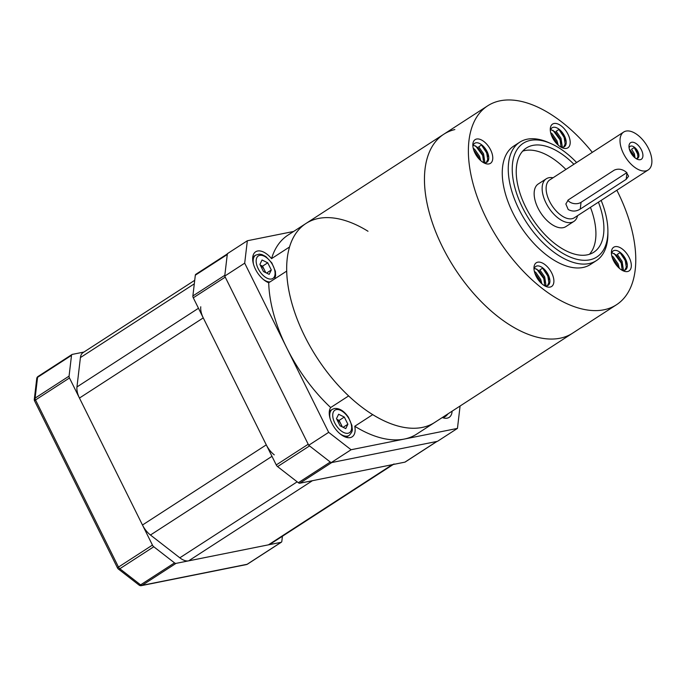 <?xml version="1.0" encoding="UTF-8"?>
<svg xmlns="http://www.w3.org/2000/svg" width="686" height="686" viewBox="0 0 686 686"><rect width="100%" height="100%" fill="white"/><g stroke="black" fill="none" stroke-linecap="round" stroke-linejoin="round"><path stroke-width="1.03" d="M83.898 352.064L72.253 354.396A2.821 1.518 57.1 0 0 71.961 354.516A2.821 1.518 57.1 0 0 71.516 355.348L69.072 376.125A2.821 1.518 57.1 0 0 69.483 377.977L152.446 545.096A2.821 1.518 57.1 0 0 153.775 546.759L119.827 568.737A2.821 1.295 127.8 0 1 118.326 568.986L139.087 585.107A2.821 1.295 -52.2 0 0 140.587 584.858L174.527 562.88A2.821 1.518 57.1 0 0 176.002 563.386L281.08 542.309A2.821 1.518 57.1 0 0 281.38 542.189A2.821 1.518 57.1 0 0 281.826 541.357L282.426 536.238M71.516 355.348L37.567 377.326A2.821 1.998 -173.3 0 0 36.744 378.535L34.3 399.312A2.821 1.998 6.7 0 1 35.123 398.103L69.072 376.125M153.775 546.759L174.527 562.88M227.718 253.674A2.821 1.518 57.1 0 0 227.272 254.506L224.828 275.275L192.877 295.958A2.821 1.518 -122.9 0 0 193.289 297.81L276.252 464.937L308.203 444.245L225.24 277.127L193.289 297.81M227.272 254.506L195.321 275.189A2.821 1.518 -122.9 0 1 195.767 274.357L227.34 253.914M405.417 461.807A2.821 1.518 -122.9 0 1 405.186 462.03A2.821 1.518 -122.9 0 1 404.886 462.15L436.836 441.458L331.758 462.544L299.808 483.227A2.821 1.518 -122.9 0 1 298.333 482.721L330.283 462.03L309.532 445.917L277.581 466.6A2.821 1.518 -122.9 0 1 276.252 464.937M299.808 483.227L404.886 462.15M277.581 466.6L298.333 482.721M195.321 275.189L192.877 295.958M194.713 280.308L83.092 352.587A16.927 9.098 57.1 0 0 80.416 357.569L76.961 386.947A16.927 9.098 57.1 0 0 79.456 398.052L142.474 525.013A16.927 9.098 57.1 0 0 150.466 535.02L179.818 557.812A16.927 9.098 57.1 0 0 188.624 560.856L268.449 544.838A16.927 9.098 57.1 0 0 270.241 544.127L393.25 464.482M188.624 560.856L312.43 480.697L392.263 464.679A16.927 9.098 57.1 0 0 394.047 463.959M200.766 306.788A16.927 9.098 57.1 0 0 203.262 317.892L266.279 444.854A16.927 9.098 57.1 0 0 274.271 454.852M336.843 419.326A7.057 3.79 -122.9 0 1 340.899 424.008A7.057 3.79 -122.9 0 1 341.834 426.683M336.817 419.283L339.124 420.415L342.357 426.941M347.879 424.24L345.753 428.613L340.059 425.809L336.492 418.623L338.618 414.25L344.312 417.054L347.879 424.24L343.12 427.318M339.124 420.415L344.312 417.054M260.268 265.079A7.057 3.79 -122.9 0 1 264.333 269.752A7.057 3.79 -122.9 0 1 265.268 272.428M260.243 265.028L262.549 266.168L265.791 272.694M271.304 269.984L269.178 274.357L263.484 271.553L259.917 264.376L262.043 259.994L267.737 262.807L271.304 269.984L266.545 273.062M262.549 266.168L267.737 262.807M268.715 282.743L286.688 271.107A118.498 63.712 57.1 0 0 304.661 336.123A118.498 63.712 57.1 0 0 348.642 395.916L330.669 407.553A18.342 9.861 57.1 0 0 332.015 423.468A18.342 9.861 57.1 0 0 352.15 436.828A18.342 9.861 57.1 0 0 354.765 426.263A118.498 63.712 57.1 0 0 404.26 439.074A118.498 63.712 57.1 0 0 416.796 434.041L434.77 422.405A118.498 63.712 -122.9 0 1 423.656 427.121A118.498 63.712 -122.9 0 1 311.084 348.094A118.498 63.712 -122.9 0 1 305.965 223.473A118.498 63.712 57.1 0 0 289.518 246.994L271.553 258.631A18.342 9.861 57.1 0 0 255.646 251.788A18.342 9.861 57.1 0 0 255.441 269.221A18.342 9.861 57.1 0 0 268.715 282.743A118.498 63.712 57.1 0 0 286.688 347.759A118.498 63.712 57.1 0 0 330.669 407.553M592.31 152.352A118.498 63.712 57.1 0 0 561.86 122.074A118.498 63.712 57.1 0 0 487.677 105.816A118.498 63.712 57.1 0 0 474.352 188.247A118.498 63.712 57.1 0 0 542.3 288.497A118.498 63.712 57.1 0 0 616.482 304.755L572.553 333.199A118.498 63.712 -122.9 0 1 561.448 337.915A118.498 63.712 -122.9 0 1 448.876 258.879A118.498 63.712 -122.9 0 1 443.748 134.259A118.498 63.712 57.1 0 0 430.422 216.69A118.498 63.712 57.1 0 0 498.37 316.941A118.498 63.712 57.1 0 0 572.553 333.199L434.77 422.405A118.498 63.712 57.1 0 1 372.73 414.627L354.765 426.263M442.281 417.542A18.342 9.861 57.1 0 0 449.141 417.371A18.342 9.861 57.1 0 0 452.108 411.18M247.337 240.752L244.696 263.167L224.734 276.098L227.366 253.683L247.337 240.752L293.617 231.465M328.68 432.351L351.078 449.742L457.451 428.398L437.479 441.33L331.106 462.673L308.709 445.274L328.68 432.351L244.696 263.167M367.996 231.251A118.498 63.712 57.1 0 0 305.965 223.473L287.991 235.109A118.498 63.712 57.1 0 0 271.553 258.631M457.451 428.398L460.083 406.018M308.709 445.274L224.734 276.098M351.078 449.742L331.106 462.673M305.965 223.473L443.748 134.259A118.498 63.712 -122.9 0 1 454.852 129.551M623.685 132.038L549.795 179.878A22.569 12.134 57.1 0 0 547.257 195.579A22.569 12.134 57.1 0 0 560.205 214.667A22.569 12.134 57.1 0 0 574.328 217.771L648.219 169.931A22.569 12.134 57.1 0 0 650.757 154.23A22.569 12.134 57.1 0 0 637.808 135.133A22.569 12.134 57.1 0 0 623.685 132.038A22.569 12.134 57.1 0 0 621.147 147.739A22.569 12.134 57.1 0 0 634.087 166.835A22.569 12.134 57.1 0 0 648.219 169.931M577.586 215.661A25.391 13.651 -122.9 0 1 573.865 221.432A25.391 13.651 -122.9 0 1 557.975 217.942A25.391 13.651 -122.9 0 1 543.415 196.462A25.391 13.651 -122.9 0 1 546.27 178.797A25.391 13.651 -122.9 0 1 553.053 177.768M576.609 162.513A67.717 36.401 57.1 0 0 565.658 152.566A67.717 36.401 57.1 0 0 551.201 143.708A67.717 36.401 57.1 0 0 512.262 170.831A67.717 36.401 57.1 0 0 554.477 247.663A67.717 36.401 57.1 0 0 607.899 231.285A67.717 36.401 57.1 0 0 601.15 200.406M607.899 231.285L607.899 233.875A70.538 37.919 -122.9 0 1 596.408 260.611A70.538 37.919 -122.9 0 1 552.247 250.939A70.538 37.919 -122.9 0 1 511.807 191.265A70.538 37.919 -122.9 0 1 519.739 142.199A70.538 37.919 -122.9 0 1 548.834 142.654L551.201 143.708M580.253 209.076C576.214 211.562 572.193 211.7 568.188 209.496L565.847 203.974L568.377 199.849L614.304 170.111C618.258 168.422 622.185 169.056 626.095 172.006L628.59 176.216L626.181 179.338L580.253 209.076L581.051 202.31L626.858 172.649M567.811 200.278A8.464 5.985 -173.3 0 0 569.123 201.573A8.464 5.985 -173.3 0 0 581.051 202.31M635.133 157.917A9.878 5.308 -122.9 0 1 628.976 146.435A9.878 5.308 -122.9 0 1 636.762 144.051A9.878 5.308 -122.9 0 1 642.919 155.25A9.878 5.308 -122.9 0 1 637.243 159.212A9.878 5.308 -122.9 0 1 635.133 157.917M635.03 157.84L634.37 153.75L631.54 149.265L634.533 147.327A7.057 3.79 57.1 0 0 630.117 146.358A7.057 3.79 57.1 0 0 629.096 147.927M546.27 178.797L538.278 183.968A25.391 13.651 57.1 0 0 535.423 201.633A25.391 13.651 57.1 0 0 549.983 223.113A25.391 13.651 57.1 0 0 565.881 226.603L573.865 221.432M573.899 164.271A62.066 33.374 57.1 0 0 565.195 156.528A62.066 33.374 57.1 0 0 526.333 148.013A62.066 33.374 57.1 0 0 519.353 191.188A62.066 33.374 57.1 0 0 554.948 243.702A62.066 33.374 57.1 0 0 593.802 252.216A62.066 33.374 57.1 0 0 598.432 202.164M565.907 169.442A62.066 33.374 57.1 0 0 557.203 161.699A62.066 33.374 57.1 0 0 522.681 151.126M519.739 142.199L513.745 146.075A70.538 37.919 57.1 0 0 505.814 195.141A70.538 37.919 57.1 0 0 546.262 254.815A70.538 37.919 57.1 0 0 590.414 264.496L596.408 260.611M620.195 268.998A14.106 7.58 -122.9 0 1 611.398 252.602A14.106 7.58 -122.9 0 1 622.528 249.19A14.106 7.58 -122.9 0 1 631.326 265.19A14.106 7.58 -122.9 0 1 623.205 270.841A14.106 7.58 -122.9 0 1 620.195 268.998M622.931 270.387L623.291 269.118L622.125 261.392L617.297 254.403L620.298 252.465A11.285 6.071 57.1 0 0 613.233 250.913A11.285 6.071 57.1 0 0 611.475 254.017M559.064 145.852A14.106 7.58 -122.9 0 1 550.266 129.448A14.106 7.58 -122.9 0 1 561.397 126.035A14.106 7.58 -122.9 0 1 570.195 142.045A14.106 7.58 -122.9 0 1 562.074 147.696A14.106 7.58 -122.9 0 1 559.064 145.852M561.8 147.241L562.16 145.972L560.994 138.246L556.166 131.249L559.167 129.311A11.285 6.071 57.1 0 0 552.101 127.768A11.285 6.071 57.1 0 0 550.343 130.872M542.763 284.536A14.106 7.58 -122.9 0 1 533.965 268.132A14.106 7.58 -122.9 0 1 545.096 264.719A14.106 7.58 -122.9 0 1 553.894 280.728A14.106 7.58 -122.9 0 1 545.773 286.379A14.106 7.58 -122.9 0 1 542.763 284.536M545.499 285.916L545.859 284.656L544.693 276.93L539.873 269.932L542.866 267.994A11.285 6.071 57.1 0 0 535.8 266.442A11.285 6.071 57.1 0 0 534.042 269.555M481.632 161.381A14.106 7.58 -122.9 0 1 472.834 144.986A14.106 7.58 -122.9 0 1 483.964 141.573A14.106 7.58 -122.9 0 1 492.762 157.583A14.106 7.58 -122.9 0 1 484.642 163.225A14.106 7.58 -122.9 0 1 481.632 161.381M484.367 162.771L484.728 161.51L483.561 153.775L478.742 146.787L481.735 144.849A11.285 6.071 57.1 0 0 474.669 143.297A11.285 6.071 57.1 0 0 472.911 146.41M550.644 132.655L552.179 133.839L557.006 140.827L558.198 145.14M551.15 134.456L556.003 141.479L556.8 143.794M550.704 129.534L555.171 131.901L559.999 138.889L561.054 147.104M560.814 147.044A11.285 6.071 57.1 0 0 564.364 146.71A11.285 6.071 57.1 0 0 565.633 138.864A11.285 6.071 57.1 0 0 559.167 129.311L563.995 136.308L565.153 144.034L563.678 147.053M473.211 148.185L474.746 149.368L479.574 156.365L480.766 160.67M473.717 149.994L478.571 157.008L479.368 159.332M473.271 145.063L477.739 147.43L482.567 154.427L483.621 162.633M483.381 162.573A11.285 6.071 57.1 0 0 486.94 162.248A11.285 6.071 57.1 0 0 488.209 154.393A11.285 6.071 57.1 0 0 481.735 144.849L486.563 151.838L487.72 159.564L486.245 162.582M534.343 271.33L535.877 272.522L540.705 279.511L541.897 283.815M534.848 273.139L539.702 280.162L540.499 282.478M534.403 268.217L538.87 270.584L543.698 277.573L544.753 285.788M544.513 285.719A11.285 6.071 57.1 0 0 548.071 285.393A11.285 6.071 57.1 0 0 549.34 277.538A11.285 6.071 57.1 0 0 542.866 267.994L547.694 274.983L548.851 282.718L547.377 285.736M611.775 255.801L613.31 256.984L618.137 263.981L619.329 268.286M612.281 257.602L617.134 264.625L617.932 266.948M611.835 252.68L616.302 255.046L621.13 262.043L622.185 270.25M621.945 270.19A11.285 6.071 57.1 0 0 625.495 269.855A11.285 6.071 57.1 0 0 626.764 262.009A11.285 6.071 57.1 0 0 620.298 252.465L625.126 259.454L626.284 267.18L624.809 270.198M616.482 304.755A118.498 63.712 57.1 0 0 616.843 190.236M629.294 148.905L633.367 154.401L633.993 156.931M635.939 158.492A7.057 3.79 57.1 0 0 637.783 158.2A7.057 3.79 57.1 0 0 638.58 153.287A7.057 3.79 57.1 0 0 634.533 147.327L637.363 151.812L637.903 156.768L637.097 158.483M620.041 252.628L625.066 260.243L626.361 264.101M614.124 253.468L621.079 262.832L622.374 266.691M612.512 258.288L617.529 266.511M623.3 269.066L623.342 270.413M558.91 129.474L563.935 137.097L565.23 140.956M552.993 130.323L559.947 139.687L561.242 143.546M551.39 135.142L556.397 143.357M562.168 145.921L562.211 147.267M542.609 268.157L547.634 275.781L548.929 279.639M536.692 268.998L543.646 278.362L544.941 282.22M535.089 273.825L540.096 282.04M545.867 284.596L545.91 285.951M481.478 145.012L486.503 152.626L487.797 156.485M475.561 145.852L482.515 155.216L483.81 159.075M473.957 150.671L478.965 158.895M484.736 161.45L484.779 162.796M589.463 254.266A62.066 33.374 57.1 0 0 590.44 207.335M634.224 147.524L638.031 154.77M629.371 149.196L633.89 156.828M69.483 377.977L35.535 399.955A2.821 0.497 153.6 0 0 34.574 400.89L117.538 568.017A2.821 0.497 -26.4 0 1 118.498 567.073L152.446 545.096M176.002 563.386L142.053 585.364A2.821 1.518 -122.9 0 1 140.587 584.858L119.827 568.737A2.821 1.518 -122.9 0 1 118.498 567.073L35.535 399.955A2.821 1.518 -122.9 0 1 35.123 398.103L37.567 377.326A2.821 1.518 -122.9 0 1 38.013 376.494A2.821 2.821 0 0 0 36.744 378.535M247.663 563.943A2.821 1.518 -122.9 0 1 247.432 564.166A2.821 1.518 -122.9 0 1 247.131 564.286L142.053 585.364A2.821 2.324 78.7 0 1 141.367 585.647L246.454 564.569A2.821 2.324 -101.3 0 0 247.131 564.286L281.08 542.309M392.263 464.679L268.449 544.838M297.184 481.821L179.818 557.812M271.982 456.336L150.466 535.02M266.279 444.854L142.474 525.013M203.262 317.892L79.456 398.052M198.477 308.271L76.961 386.947M194.301 283.833L80.416 357.569M336.32 409.611A13.403 7.203 57.1 0 0 334.751 422.919A13.403 7.203 57.1 0 0 348.051 433.252A13.403 7.203 57.1 0 0 349.611 419.943A13.403 7.203 57.1 0 0 336.32 409.611M346.207 437.316L349.123 435.43A15.521 8.343 -122.9 0 1 347.476 436.082A15.521 8.343 -122.9 0 1 339.759 433.569M330.12 418.674A15.521 8.343 -122.9 0 1 332.256 409.379L334.399 408.513C339.373 408.007 344.046 410.914 348.428 417.208L351.961 425.577C351.875 429.367 353.925 430.422 349.123 435.43M443.199 417.86L446.106 415.973A15.521 8.343 -122.9 0 1 444.468 416.625A15.521 8.343 -122.9 0 1 443.533 416.736M259.745 255.364A13.403 7.203 57.1 0 0 258.185 268.672A13.403 7.203 57.1 0 0 271.476 278.996A13.403 7.203 57.1 0 0 273.045 265.688A13.403 7.203 57.1 0 0 259.745 255.364M269.967 281.937A15.521 8.343 -122.9 0 1 263.184 279.313M253.546 264.427A15.521 8.343 -122.9 0 1 255.681 255.123L259.334 254.12L261.932 254.566L265.842 256.564L271.853 262.952L275.395 271.322L275.626 275.618L274.632 278.919M626.961 172.743L626.181 179.338M117.538 568.017A2.821 2.821 0 0 0 118.326 568.986M139.087 585.107A2.821 2.821 0 0 0 141.367 585.647M246.454 564.569A2.821 2.821 0 0 0 247.432 564.166L281.38 542.189M71.961 354.516L38.013 376.494M34.3 399.312A2.821 2.821 0 0 0 34.574 400.89M436.999 441.424L405.186 462.03M329.34 411.266L332.256 409.379M448.19 413.718L446.106 415.973M252.765 257.01L255.681 255.123M487.677 105.816L443.748 134.259"/></g></svg>
